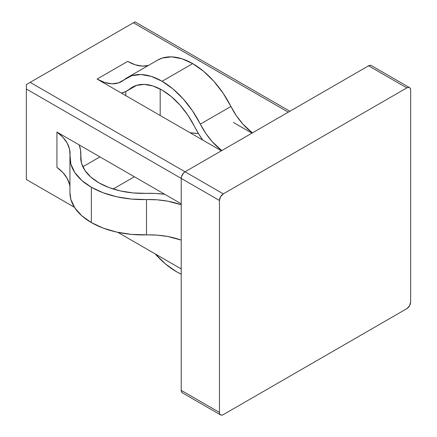 <?xml version="1.0" encoding="UTF-8"?>
<svg xmlns="http://www.w3.org/2000/svg" width="437" height="437" viewBox="0 0 437 437"><rect width="100%" height="100%" fill="white"/><g stroke="black" fill="none" stroke-linecap="round" stroke-linejoin="round"><path stroke-width="0.66" d="M145.996 193.351A62.344 35.992 180 0 1 98.959 182.852L109.026 187.56L120.557 190.969L133.061 192.93L145.996 193.351A71.067 41.029 180 0 1 164.722 194.279L56.936 132.05L56.936 167.371L56.936 132.05L79.168 144.882A71.067 41.029 180 0 1 80.85 153.753A71.067 41.029 180 0 1 80.769 155.698L80.769 159.101L80.769 155.698L81.506 163.165L84.898 170.381L90.803 177.04L98.959 182.852A62.344 35.992 180 0 1 80.698 157.396A62.344 35.992 180 0 1 80.769 155.698L80.588 150.257L79.168 144.882L181.218 203.8L164.722 194.279L155.414 193.454L145.996 193.351M91.355 187.244A73.105 42.203 180 0 1 69.942 157.396A73.105 42.203 180 0 1 70.024 155.403L69.559 149.143L67.161 143.036L62.912 137.278L56.936 132.05A60.306 34.818 180 0 1 70.089 153.753A60.306 34.818 180 0 1 70.024 155.403L70.887 164.159L74.864 172.62L81.785 180.432L91.355 187.244L91.355 222.564L91.355 187.244L103.154 192.766L116.674 196.759L131.335 199.059L146.504 199.556A60.306 34.818 180 0 1 181.218 204.773L167.917 201.206L157.342 199.824L146.504 199.556A73.105 42.203 180 0 1 91.355 187.244M69.942 157.396L69.942 192.722A73.105 42.203 0 0 0 91.355 222.564L81.785 215.752L74.864 207.946L70.887 199.48L69.942 192.57M162.094 90.098A59.366 34.277 60 0 1 194.443 126.353L198.371 133.405L202.817 140.102L221.368 150.814L202.817 140.102A59.945 34.61 60 0 1 194.443 126.353L187.828 115.128L179.973 105.033L171.255 96.555L162.094 90.098L152.939 85.98L144.221 84.396L136.366 85.417L129.751 89.001A59.945 34.61 60 0 1 127.063 90.863A59.945 34.61 60 0 1 121.377 93.086L202.817 140.102L121.377 93.086L125.823 91.519L129.751 89.001A59.366 34.277 60 0 1 132.411 87.16A59.366 34.277 60 0 1 162.094 90.098M127.003 77.791A70.182 40.521 60 0 0 123.857 79.971L131.679 75.732L140.965 74.525L151.273 76.399L162.094 81.271L192.69 63.605A70.182 40.521 -120 0 1 230.927 106.464L200.337 124.124L192.515 110.856L183.229 98.926L172.921 88.902L162.094 81.271A70.182 40.521 60 0 1 200.337 124.124A49.13 28.367 60 0 0 221.778 150.574L212.311 141.768L205.811 133.416L200.337 124.124L230.927 106.464A49.13 28.367 -120 0 0 252.368 132.914L242.906 124.103L236.401 115.75L223.105 93.196L213.819 81.26L203.516 71.236L192.69 63.605A70.182 40.521 -120 0 0 157.599 60.131L127.003 77.791A70.182 40.521 60 0 1 162.094 81.271L192.69 63.605L181.863 58.738L171.555 56.859L162.269 58.072L157.391 60.251M371.292 65.545L409.535 87.624A5.408 3.125 -60 0 0 406.831 87.892L368.588 65.812L185.042 171.785L368.588 65.812A5.408 3.125 120 0 1 371.292 65.545L370.052 65.304L368.588 65.812L406.831 87.892L223.28 193.864L220.576 196.716L219.456 200.485L219.456 412.435L181.218 390.356L181.508 391.88L182.338 392.83L220.576 414.91L221.816 415.15L223.28 414.642L406.831 308.669L409.535 305.813L410.654 302.049L410.654 90.098L410.365 88.58L409.535 87.624L408.295 87.384L406.831 87.892L223.28 193.864L185.042 171.785L183.578 172.97L181.508 176.553L181.218 178.411L181.218 390.356L181.218 178.411L219.456 200.485L219.456 412.435L181.218 390.356A5.408 3.125 120 0 0 182.338 392.83M100.887 183.917L97.112 181.737L100.887 183.917M181.218 268.93L117.843 232.342L181.218 268.93M74.421 207.275L26.346 179.514L26.346 88.995L219.456 200.485A5.408 3.125 -60 0 1 223.28 193.864L30.169 82.375L133.416 22.762L288.289 112.178L133.416 22.762L135 21.85L28.416 83.385L30.169 82.375L185.042 171.785A5.408 3.125 120 0 0 181.218 178.411L26.346 88.995L26.346 84.581L28.416 83.385L26.346 84.581L26.346 179.514L74.427 207.275M251.958 133.154L233.407 122.442L251.958 133.154M127.68 61.399L97.09 79.064L121.377 93.086L97.09 79.064L127.68 61.399A49.13 28.367 -120 0 0 148.383 65.452L142.473 66.124L135.257 64.807L127.68 61.399M161.903 89.989L162.291 90.213L161.903 89.989M125.769 95.621L125.769 91.546L125.769 95.621M160.182 89.044L160.182 115.488L160.182 89.044M162.373 90.262L161.821 89.94L162.373 90.262M82.85 166.765L99.958 156.888L82.85 166.765M134.372 176.756L113.178 188.992L134.372 176.756M219.456 412.435L219.745 413.954L220.576 414.91A5.408 3.125 -60 0 1 219.456 412.435M220.576 414.91A5.408 3.125 -60 0 0 223.28 414.642L406.831 308.669A5.408 3.125 -60 0 0 410.654 302.049L410.654 90.098A5.408 3.125 -60 0 0 409.535 87.624M155.184 253.902L165.612 264.057L176.439 271.688L181.218 274.185A70.182 40.521 60 0 1 155.184 253.902M190.068 132.739A71.067 41.029 0 0 0 198.436 133.514L190.068 132.739M135.339 85.772L129.751 89.001L135.339 85.772M123.857 79.971L118.383 82.937L111.883 83.784L104.667 82.473L97.09 79.064A49.13 28.367 60 0 0 121.655 81.495A49.13 28.367 60 0 0 123.857 79.971M181.218 240.099L167.917 236.532L157.342 235.15L131.335 234.385L116.674 232.085L103.154 228.092L91.355 222.564A73.105 42.203 0 0 0 146.504 234.882L146.504 199.556L146.504 234.882A60.306 34.818 0 0 1 181.218 240.099M69.942 186.626L69.559 184.469L67.161 178.362L62.912 172.599L56.936 167.371A60.306 34.818 0 0 1 69.942 186.632M127.118 90.83L136.634 85.335M80.85 159.887L80.85 153.835M289.873 111.266L135 21.85"/></g></svg>
